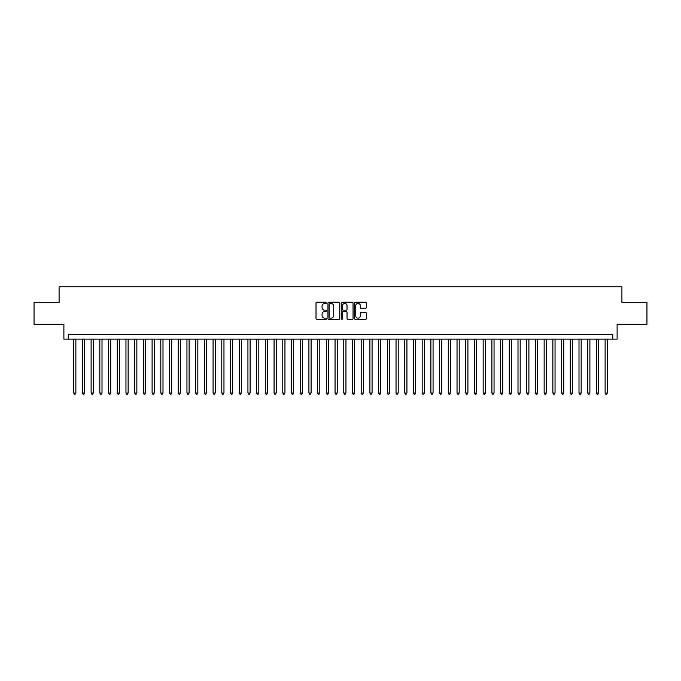 <?xml version="1.0" encoding="UTF-8"?>
<svg xmlns="http://www.w3.org/2000/svg" width="681" height="681" viewBox="0 0 681 681"><rect width="100%" height="100%" fill="white"/><g stroke="black" fill="none" stroke-linecap="round" stroke-linejoin="round"><path stroke-width="1.02" d="M326.565 302.841A0.596 0.596 0 0 0 325.961 302.236L316.878 302.236A0.851 0.851 0 0 0 316.018 303.096L316.018 318.487A0.851 0.851 0 0 0 316.878 319.346L325.961 319.346A0.596 0.596 0 0 0 326.565 318.742A0.596 0.596 0 0 0 325.961 318.146L324.786 318.146A2.733 2.733 0 0 1 322.053 315.405L322.053 314.128A2.733 2.733 0 0 1 324.786 311.387L325.961 311.387A0.596 0.596 0 0 0 326.565 310.791A0.596 0.596 0 0 0 325.961 310.195L324.786 310.195A2.733 2.733 0 0 1 322.053 307.454L322.053 306.178A2.733 2.733 0 0 1 324.786 303.437L325.961 303.437A0.596 0.596 0 0 0 326.565 302.841M365.493 308.272A0.851 0.851 0 0 0 366.344 307.412L366.344 303.096A0.851 0.851 0 0 0 365.493 302.236L355.397 302.236A0.851 0.851 0 0 0 354.546 303.096L354.546 318.487A0.851 0.851 0 0 0 355.397 319.346L365.493 319.346A0.851 0.851 0 0 0 366.344 318.487L366.344 313.269A0.851 0.851 0 0 0 365.493 312.417L361.177 312.417A0.851 0.851 0 0 0 360.317 313.269L360.317 315.856A2.29 2.29 0 0 1 358.027 318.146A2.29 2.29 0 0 1 355.746 315.856L355.746 305.726A2.29 2.29 0 0 1 358.027 303.437A2.29 2.29 0 0 1 360.317 305.726L360.317 307.412A0.851 0.851 0 0 0 361.177 308.272L365.493 308.272M612.755 339.104L617.114 339.104L617.114 324.292L646.95 324.292L646.95 302.517L621.906 302.517L621.906 286.837L59.094 286.837L59.094 302.517L34.05 302.517L34.05 324.292L63.886 324.292L63.886 339.104L612.755 339.104L612.755 334.754L68.245 334.754L68.245 339.104M339.751 303.096A0.851 0.851 0 0 0 338.9 302.236L328.804 302.236A0.851 0.851 0 0 0 327.953 303.096L327.953 318.487A0.851 0.851 0 0 0 328.804 319.346L338.9 319.346A0.851 0.851 0 0 0 339.751 318.487L339.751 303.096M342.1 302.236L352.196 302.236A0.851 0.851 0 0 1 353.047 303.096L353.047 318.487A0.851 0.851 0 0 1 352.196 319.346L347.872 319.346A0.851 0.851 0 0 1 347.021 318.487L347.021 312.247A0.851 0.851 0 0 0 346.169 311.387L343.301 311.387A0.851 0.851 0 0 0 342.449 312.247L342.449 318.742A0.596 0.596 0 0 1 341.845 319.346A0.596 0.596 0 0 1 341.249 318.742L341.249 303.096A0.851 0.851 0 0 1 342.1 302.236M329.749 303.437A0.596 0.596 0 0 0 329.144 304.032L329.144 317.55A0.596 0.596 0 0 0 329.749 318.146L330.983 318.146A2.733 2.733 0 0 0 333.724 315.405L333.724 306.178A2.733 2.733 0 0 0 330.983 303.437L329.749 303.437M347.021 305.769A2.29 2.29 0 0 0 344.731 303.479A2.29 2.29 0 0 0 342.449 305.769L342.449 309.336A0.851 0.851 0 0 0 343.301 310.195L346.169 310.195A0.851 0.851 0 0 0 347.021 309.336L347.021 305.769M73.693 339.104L73.693 393.031L75.872 393.031L75.872 339.104M75.872 393.031L75.216 394.163L74.34 394.163L73.693 393.031M82.401 339.104L82.401 393.031L84.58 393.031L84.58 339.104M84.58 393.031L83.925 394.163L83.056 394.163L82.401 393.031M91.118 339.104L91.118 393.031L93.288 393.031L93.288 339.104M93.288 393.031L92.642 394.163L91.765 394.163L91.118 393.031M99.826 339.104L99.826 393.031L102.005 393.031L102.005 339.104M102.005 393.031L101.35 394.163L100.482 394.163L99.826 393.031M108.543 339.104L108.543 393.031L110.714 393.031L110.714 339.104M110.714 393.031L110.067 394.163L109.19 394.163L108.543 393.031M117.251 339.104L117.251 393.031L119.43 393.031L119.43 339.104M119.43 393.031L118.775 394.163L117.907 394.163L117.251 393.031M125.959 339.104L125.959 393.031L128.139 393.031L128.139 339.104M128.139 393.031L127.492 394.163L126.615 394.163L125.959 393.031M134.676 339.104L134.676 393.031L136.855 393.031L136.855 339.104M136.855 393.031L136.2 394.163L135.332 394.163L134.676 393.031M143.385 339.104L143.385 393.031L145.564 393.031L145.564 339.104M145.564 393.031L144.908 394.163L144.04 394.163L143.385 393.031M152.101 339.104L152.101 393.031L154.281 393.031L154.281 339.104M154.281 393.031L153.625 394.163L152.757 394.163L152.101 393.031M160.81 339.104L160.81 393.031L162.989 393.031L162.989 339.104M162.989 393.031L162.333 394.163L161.465 394.163L160.81 393.031M169.526 339.104L169.526 393.031L171.706 393.031L171.706 339.104M171.706 393.031L171.05 394.163L170.173 394.163L169.526 393.031M178.235 339.104L178.235 393.031L180.414 393.031L180.414 339.104M180.414 393.031L179.758 394.163L178.89 394.163L178.235 393.031M186.952 339.104L186.952 393.031L189.122 393.031L189.122 339.104M189.122 393.031L188.475 394.163L187.598 394.163L186.952 393.031M195.66 339.104L195.66 393.031L197.839 393.031L197.839 339.104M197.839 393.031L197.184 394.163L196.315 394.163L195.66 393.031M204.377 339.104L204.377 393.031L206.547 393.031L206.547 339.104M206.547 393.031L205.9 394.163L205.024 394.163L204.377 393.031M213.085 339.104L213.085 393.031L215.264 393.031L215.264 339.104M215.264 393.031L214.609 394.163L213.74 394.163L213.085 393.031M221.793 339.104L221.793 393.031L223.972 393.031L223.972 339.104M223.972 393.031L223.325 394.163L222.449 394.163L221.793 393.031M230.51 339.104L230.51 393.031L232.689 393.031L232.689 339.104M232.689 393.031L232.034 394.163L231.165 394.163L230.51 393.031M239.218 339.104L239.218 393.031L241.397 393.031L241.397 339.104M241.397 393.031L240.742 394.163L239.874 394.163L239.218 393.031M247.935 339.104L247.935 393.031L250.114 393.031L250.114 339.104M250.114 393.031L249.459 394.163L248.591 394.163L247.935 393.031M256.643 339.104L256.643 393.031L258.823 393.031L258.823 339.104M258.823 393.031L258.167 394.163L257.299 394.163L256.643 393.031M265.36 339.104L265.36 393.031L267.539 393.031L267.539 339.104M267.539 393.031L266.884 394.163L266.007 394.163L265.36 393.031M274.068 339.104L274.068 393.031L276.248 393.031L276.248 339.104M276.248 393.031L275.592 394.163L274.724 394.163L274.068 393.031M282.785 339.104L282.785 393.031L284.956 393.031L284.956 339.104M284.956 393.031L284.309 394.163L283.432 394.163L282.785 393.031M291.494 339.104L291.494 393.031L293.673 393.031L293.673 339.104M293.673 393.031L293.017 394.163L292.149 394.163L291.494 393.031M300.21 339.104L300.21 393.031L302.381 393.031L302.381 339.104M302.381 393.031L301.734 394.163L300.857 394.163L300.21 393.031M308.919 339.104L308.919 393.031L311.098 393.031L311.098 339.104M311.098 393.031L310.442 394.163L309.574 394.163L308.919 393.031M317.627 339.104L317.627 393.031L319.806 393.031L319.806 339.104M319.806 393.031L319.159 394.163L318.282 394.163L317.627 393.031M326.344 339.104L326.344 393.031L328.523 393.031L328.523 339.104M328.523 393.031L327.867 394.163L326.999 394.163L326.344 393.031M335.052 339.104L335.052 393.031L337.231 393.031L337.231 339.104M337.231 393.031L336.576 394.163L335.707 394.163L335.052 393.031M343.769 339.104L343.769 393.031L345.948 393.031L345.948 339.104M345.948 393.031L345.293 394.163L344.424 394.163L343.769 393.031M352.477 339.104L352.477 393.031L354.656 393.031L354.656 339.104M354.656 393.031L354.001 394.163L353.133 394.163L352.477 393.031M361.194 339.104L361.194 393.031L363.373 393.031L363.373 339.104M363.373 393.031L362.718 394.163L361.841 394.163L361.194 393.031M369.902 339.104L369.902 393.031L372.081 393.031L372.081 339.104M372.081 393.031L371.426 394.163L370.558 394.163L369.902 393.031M378.619 339.104L378.619 393.031L380.79 393.031L380.79 339.104M380.79 393.031L380.143 394.163L379.266 394.163L378.619 393.031M387.327 339.104L387.327 393.031L389.506 393.031L389.506 339.104M389.506 393.031L388.851 394.163L387.983 394.163L387.327 393.031M396.044 339.104L396.044 393.031L398.215 393.031L398.215 339.104M398.215 393.031L397.568 394.163L396.691 394.163L396.044 393.031M404.752 339.104L404.752 393.031L406.932 393.031L406.932 339.104M406.932 393.031L406.276 394.163L405.408 394.163L404.752 393.031M413.461 339.104L413.461 393.031L415.64 393.031L415.64 339.104M415.64 393.031L414.993 394.163L414.116 394.163L413.461 393.031M422.177 339.104L422.177 393.031L424.357 393.031L424.357 339.104M424.357 393.031L423.701 394.163L422.833 394.163L422.177 393.031M430.886 339.104L430.886 393.031L433.065 393.031L433.065 339.104M433.065 393.031L432.409 394.163L431.541 394.163L430.886 393.031M439.603 339.104L439.603 393.031L441.782 393.031L441.782 339.104M441.782 393.031L441.126 394.163L440.258 394.163L439.603 393.031M448.311 339.104L448.311 393.031L450.49 393.031L450.49 339.104M450.49 393.031L449.835 394.163L448.966 394.163L448.311 393.031M457.028 339.104L457.028 393.031L459.207 393.031L459.207 339.104M459.207 393.031L458.551 394.163L457.675 394.163L457.028 393.031M465.736 339.104L465.736 393.031L467.915 393.031L467.915 339.104M467.915 393.031L467.26 394.163L466.391 394.163L465.736 393.031M474.453 339.104L474.453 393.031L476.623 393.031L476.623 339.104M476.623 393.031L475.976 394.163L475.1 394.163L474.453 393.031M483.161 339.104L483.161 393.031L485.34 393.031L485.34 339.104M485.34 393.031L484.685 394.163L483.816 394.163L483.161 393.031M491.878 339.104L491.878 393.031L494.048 393.031L494.048 339.104M494.048 393.031L493.402 394.163L492.525 394.163L491.878 393.031M500.586 339.104L500.586 393.031L502.765 393.031L502.765 339.104M502.765 393.031L502.11 394.163L501.242 394.163L500.586 393.031M509.294 339.104L509.294 393.031L511.474 393.031L511.474 339.104M511.474 393.031L510.827 394.163L509.95 394.163L509.294 393.031M518.011 339.104L518.011 393.031L520.19 393.031L520.19 339.104M520.19 393.031L519.535 394.163L518.667 394.163L518.011 393.031M526.719 339.104L526.719 393.031L528.899 393.031L528.899 339.104M528.899 393.031L528.243 394.163L527.375 394.163L526.719 393.031M535.436 339.104L535.436 393.031L537.615 393.031L537.615 339.104M537.615 393.031L536.96 394.163L536.092 394.163L535.436 393.031M544.145 339.104L544.145 393.031L546.324 393.031L546.324 339.104M546.324 393.031L545.668 394.163L544.8 394.163L544.145 393.031M552.861 339.104L552.861 393.031L555.041 393.031L555.041 339.104M555.041 393.031L554.385 394.163L553.508 394.163L552.861 393.031M561.57 339.104L561.57 393.031L563.749 393.031L563.749 339.104M563.749 393.031L563.093 394.163L562.225 394.163L561.57 393.031M570.286 339.104L570.286 393.031L572.457 393.031L572.457 339.104M572.457 393.031L571.81 394.163L570.933 394.163L570.286 393.031M578.995 339.104L578.995 393.031L581.174 393.031L581.174 339.104M581.174 393.031L580.518 394.163L579.65 394.163L578.995 393.031M587.712 339.104L587.712 393.031L589.882 393.031L589.882 339.104M589.882 393.031L589.235 394.163L588.358 394.163L587.712 393.031M596.42 339.104L596.42 393.031L598.599 393.031L598.599 339.104M598.599 393.031L597.944 394.163L597.075 394.163L596.42 393.031M605.128 339.104L605.128 393.031L607.307 393.031L607.307 339.104M607.307 393.031L606.66 394.163L605.784 394.163L605.128 393.031"/></g></svg>
